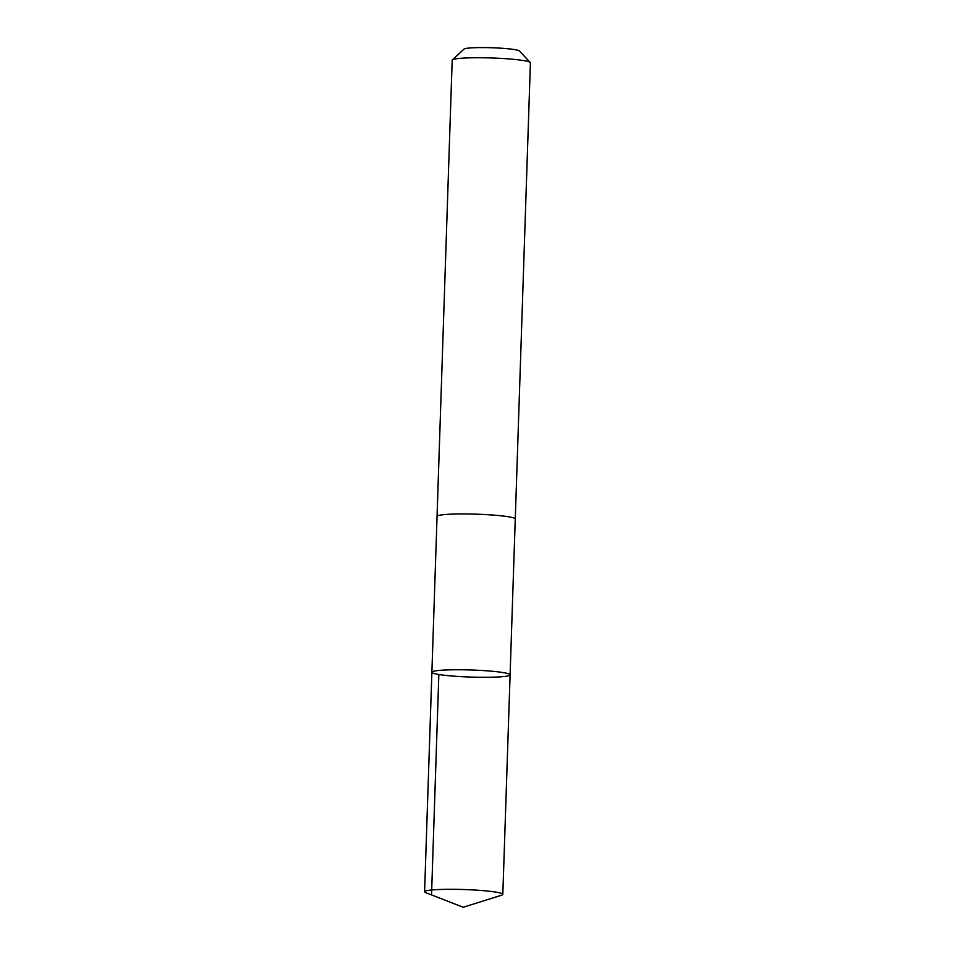 <?xml version="1.0" encoding="UTF-8"?>
<svg xmlns="http://www.w3.org/2000/svg" width="955" height="955" viewBox="0 0 955 955"><rect width="100%" height="100%" fill="white"/><g stroke="black" fill="none" stroke-linecap="round" stroke-linejoin="round"><path stroke-width="1.43" d="M437.056 516.512A39.131 3.545 1.9 0 1 437.044 516.416A39.119 3.545 1.9 0 1 479.613 514.291A39.119 3.545 1.9 0 1 515.258 519.007L510.101 674.827A39.131 3.545 -178.1 0 0 474.444 670.112A39.131 3.545 -178.1 0 0 431.887 672.236A39.131 3.545 -178.1 0 0 470.875 677.071A39.131 3.545 -178.1 0 0 510.101 674.827A39.131 3.545 -178.1 0 0 474.444 670.112A39.131 3.545 -178.1 0 0 431.887 672.236L424.593 891.779A39.131 3.545 1.9 0 1 467.162 889.654A39.131 3.545 1.9 0 1 502.819 894.369A39.131 3.545 1.9 0 1 501.554 895.217L463.235 907.25L425.811 892.698A39.131 3.545 1.9 0 1 424.593 891.779M431.887 672.236L437.056 516.416A39.131 3.545 1.9 0 1 476.282 514.172A39.131 3.545 1.9 0 1 515.27 519.007A39.131 3.545 1.9 0 1 515.258 519.102M437.044 516.416L452.181 60.225A39.131 3.545 1.9 0 1 452.348 59.902A39.131 3.545 1.9 0 1 491.407 57.969A39.131 3.545 1.9 0 1 530.252 62.481A39.131 3.545 1.9 0 1 530.407 62.815L515.27 519.007M452.348 59.902L463.963 49.123A27.838 2.519 1.9 0 1 491.753 47.75A27.838 2.519 1.9 0 1 519.377 50.961L530.252 62.481M431.565 894.035L438.846 674.493M510.101 674.827L502.819 894.369"/></g></svg>
